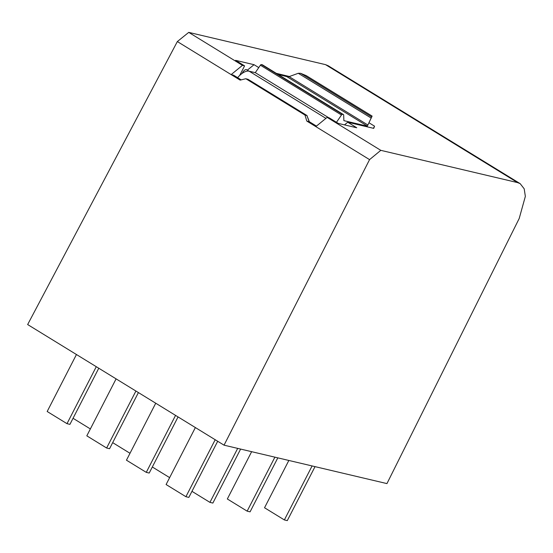 <?xml version="1.0" encoding="UTF-8"?>
<svg xmlns="http://www.w3.org/2000/svg" width="553" height="553" viewBox="0 0 553 553"><rect width="100%" height="100%" fill="white"/><g stroke="black" fill="none" stroke-linecap="round" stroke-linejoin="round"><path stroke-width="0.83" d="M517.622 182.614L520.179 183.658L524.203 188.822L525.35 196.37L519.205 218.483L386.948 483.599L224.048 445.172L369.563 159.623L380.803 150.34L517.622 182.614L325.558 64.653L328.295 65.814M373.441 128.303L374.54 126.174L368.969 122.752M276.334 73.355L289.433 76.514M258.763 67.59L254.041 64.694L235.585 60.339L244.592 65.869L239.656 75.478M241.184 79.874L233.504 75.16L231.133 74.6L242.449 65.365L244.592 65.869M242.449 65.365L188.739 32.378L325.558 64.653M380.803 150.34L327.134 117.374L329.277 117.879L338.291 123.416L356.747 127.771L347.733 122.234L373.738 128.372L374.54 126.174M347.733 122.234L344.498 124.881M369.563 159.623L315.818 126.609L327.134 117.374M254.041 64.694L247.364 70.141M289.053 76.355L288.873 76.708M247.779 79.19L306.922 115.515L304.98 115.059L245.822 78.726L248.062 79.362M306.922 115.515L309.348 121.715M309.175 121.632L316.461 126.084L309.175 121.632L306.804 121.079L304.98 115.059M245.822 78.726L240.14 80.13L177.347 41.565L188.739 32.378M315.818 126.609L306.804 121.079M224.048 445.172L27.65 324.549L177.347 41.565M98.773 368.229L69.927 424.358L66.996 423.667L47.178 411.501L76.452 354.521M96.277 366.694L66.996 423.667M217.695 441.266L188.843 497.396L185.912 496.705L166.094 484.532L195.375 427.559M240.617 449.077L212.87 503.064L209.94 502.373L191.96 491.334M90.367 428.934L73.044 418.296M277.82 457.856L250.08 511.843L247.15 511.152L227.331 498.979L251.636 451.683M315.03 466.635L287.284 520.622L284.36 519.931L264.534 507.758L288.846 460.455M169.647 477.626L152.324 466.988M178.052 416.921L149.206 473.05L146.275 472.359L126.457 460.186L155.732 403.213M130.003 453.28L112.681 442.642M138.409 392.575L109.563 448.704L106.632 448.013L86.814 435.84L116.095 378.867M215.193 439.732L185.912 496.705M237.686 448.386L209.94 502.373M274.896 457.165L247.15 511.152M312.099 465.944L284.36 519.931M175.557 415.386L146.275 472.359M135.914 391.04L106.632 448.013M336.473 122.303L341.478 115.003A1.203 0.581 -58.4 0 1 342.445 114.353L343.434 114.582A1.203 0.581 -58.4 0 1 343.517 114.623A1.203 0.581 -58.4 0 1 343.683 114.996L343.876 120.644L367.323 126.174L367.005 126.782M367.869 124.992L289.129 76.625L298.267 73.286L300.625 73.314L306.196 75.623L372.107 116.082L367.323 126.174M278.131 74.461L286.772 76.597L289.129 76.625M328.738 117.754L255.292 72.65L260.394 65.206A1.203 0.581 -58.4 0 1 261.369 64.556L262.35 64.784A1.203 0.581 -58.4 0 1 262.433 64.819A1.203 0.581 -58.4 0 1 262.502 64.881M237.617 77.662A16.873 8.101 -58.4 0 1 249.154 71.199L255.292 72.65M242.193 73.355A4.217 2.025 -58.4 0 1 246.403 69.609A4.217 2.025 -58.4 0 1 246.7 69.733L249.05 71.178M306.887 115.508L309.141 121.625M367.351 126.084L286.772 76.597M343.434 114.582L262.35 64.784M342.445 114.353L261.369 64.556M341.478 115.003L260.394 65.206M325.931 118.356L249.154 71.199M371.768 117.008L300.625 73.314M371.257 118.107L298.267 73.286M519.965 183.527L328.109 65.696M241.212 79.867L233.629 75.208M247.924 79.252L307.033 115.556M343.517 114.623L262.433 64.819M372.107 116.082L306.362 75.706"/></g></svg>
